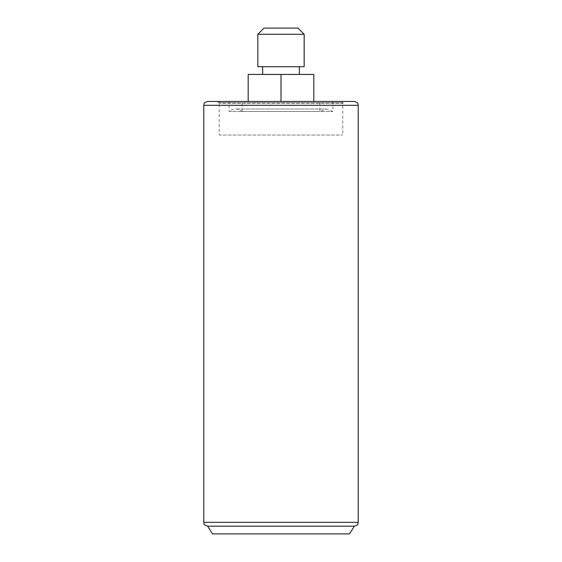 <?xml version="1.0" encoding="UTF-8"?>
<svg xmlns="http://www.w3.org/2000/svg" width="562" height="562" viewBox="0 0 562 562"><rect width="100%" height="100%" fill="white"/><g stroke="black" fill="none" stroke-linecap="round" stroke-linejoin="round"><path stroke-width="0.42" stroke-dasharray="2.81 2.11" d="M248.179 101.462L281 101.462L248.179 101.462L248.179 74.43L313.821 74.43L313.821 101.462L281 101.462L313.821 101.462M281 101.462L281 74.43M262.658 66.709L299.342 66.709L262.658 66.709M262.658 74.43L299.342 74.43L262.658 74.43M297.986 28.1L264.014 28.1M257.832 34.275L304.168 34.275M304.168 66.709L257.832 66.709M233.406 526.18L343.782 526.18L233.406 526.18M226.191 526.18L354.362 526.18L226.191 526.18M354.362 101.462L207.638 101.462M328.594 101.462L217.29 101.462L344.71 101.462L342.778 103.394L219.222 103.394L342.778 103.394M349.508 533.9L212.492 533.9M220.381 101.462L341.619 101.462L220.381 101.462L219.222 102.621L219.222 135.049L342.778 135.049L219.222 135.049M229.071 101.462L332.929 101.462L229.071 101.462L229.071 111.494L332.929 111.494L229.071 111.494C233.448 108.178 237.817 108.178 242.194 111.494L319.806 111.494L242.194 111.494L242.194 101.462L319.806 101.462L242.194 101.462M250.884 101.462L311.116 101.462L250.884 101.462M358.219 522.316L203.781 522.316M203.781 105.319L358.219 105.319M219.222 102.621L342.778 102.621L219.222 102.621M219.222 103.394L217.29 101.462M341.619 101.462L342.778 102.621L342.778 135.049M332.929 101.462L332.929 111.494L326.367 108.993L235.633 108.993L326.367 108.993L319.806 111.494L319.806 101.462"/><path stroke-width="0.84" d="M248.179 101.462L248.179 74.43L313.821 74.43L313.821 101.462M281 101.462L281 74.43M262.658 74.43L262.658 66.709M257.832 34.275L264.014 28.1L297.986 28.1L304.168 34.275L257.832 34.275L257.832 66.709L304.168 66.709L304.168 34.275M358.219 522.316L203.781 522.316C204.554 523.426 202.236 524.227 207.638 526.18L212.492 533.9L349.508 533.9L354.362 526.18L207.638 526.18L354.362 526.18C359.547 524.444 357.474 523.552 358.219 522.316L358.219 105.319L203.781 105.319C204.526 104.146 202.39 103.26 207.638 101.462L354.362 101.462C359.624 103.282 357.481 104.16 358.219 105.319M344.71 101.462L328.594 101.462M299.342 74.43L299.342 66.709M203.781 522.316L203.781 105.319"/></g></svg>
